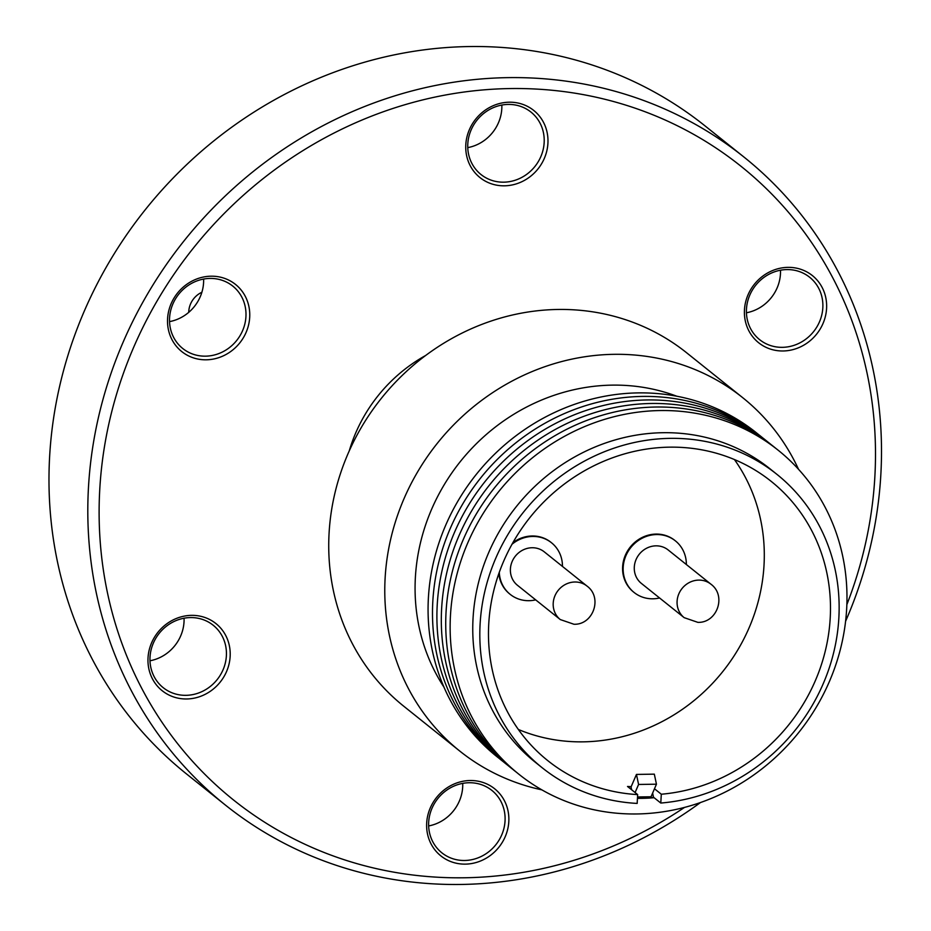 <?xml version="1.0" encoding="UTF-8"?>
<svg xmlns="http://www.w3.org/2000/svg" width="931" height="931" viewBox="0 0 931 931"><rect width="100%" height="100%" fill="white"/><g stroke="black" fill="none" stroke-linecap="round" stroke-linejoin="round"><path stroke-width="1.4" d="M201.887 292.253A21.425 19.865 128.7 0 0 188.737 312.351M783.111 350.975A43.012 39.882 -51.3 0 1 744.463 309.79A43.012 39.882 -51.3 0 1 787.94 267.36A43.012 39.882 -51.3 0 1 826.577 308.533A43.012 39.882 -51.3 0 1 783.111 350.975M786.881 269.583A39.986 37.077 128.7 0 0 749.211 296.535A39.986 37.077 128.7 0 0 759.649 339.675A39.986 37.077 128.7 0 0 782.401 347.333A39.986 37.077 128.7 0 0 820.083 320.38A39.986 37.077 128.7 0 0 809.633 277.24A39.986 37.077 128.7 0 0 786.881 269.583M186.677 698.972A43.012 39.882 -51.3 0 1 148.029 657.786A43.012 39.882 -51.3 0 1 191.495 615.356A43.012 39.882 -51.3 0 1 230.143 656.53A43.012 39.882 -51.3 0 1 186.677 698.972M190.436 617.579A39.986 37.077 128.7 0 0 152.765 644.531A39.986 37.077 128.7 0 0 163.204 687.672A39.986 37.077 128.7 0 0 185.956 695.329A39.986 37.077 128.7 0 0 223.638 668.377A39.986 37.077 128.7 0 0 213.187 625.236A39.986 37.077 128.7 0 0 190.436 617.579M206.228 359.808A43.012 39.882 -51.3 0 1 167.58 318.635A43.012 39.882 -51.3 0 1 211.046 276.193A43.012 39.882 -51.3 0 1 249.694 317.378A43.012 39.882 -51.3 0 1 206.228 359.808M209.999 278.427A39.986 37.077 128.7 0 0 172.316 305.368A39.986 37.077 128.7 0 0 182.767 348.52A39.986 37.077 128.7 0 0 205.518 356.166A39.986 37.077 128.7 0 0 243.189 329.225A39.986 37.077 128.7 0 0 232.75 286.073A39.986 37.077 128.7 0 0 209.999 278.427M465.337 864.131A43.012 39.882 -51.3 0 1 426.689 822.946A43.012 39.882 -51.3 0 1 470.155 780.515A43.012 39.882 -51.3 0 1 508.803 821.689A43.012 39.882 -51.3 0 1 465.337 864.131M469.108 782.738A39.986 37.077 128.7 0 0 431.425 809.691A39.986 37.077 128.7 0 0 441.876 852.831A39.986 37.077 128.7 0 0 464.627 860.488A39.986 37.077 128.7 0 0 502.298 833.536A39.986 37.077 128.7 0 0 491.859 790.396A39.986 37.077 128.7 0 0 469.108 782.738M504.451 185.816A43.012 39.882 -51.3 0 1 465.803 144.631A43.012 39.882 -51.3 0 1 509.269 102.201A43.012 39.882 -51.3 0 1 547.917 143.374A43.012 39.882 -51.3 0 1 504.451 185.816M508.221 104.423A39.986 37.077 128.7 0 0 470.539 131.376A39.986 37.077 128.7 0 0 480.99 174.516A39.986 37.077 128.7 0 0 503.729 182.173A39.986 37.077 128.7 0 0 541.411 155.221A39.986 37.077 128.7 0 0 530.973 112.081A39.986 37.077 128.7 0 0 508.221 104.423M684.494 807.421A405.928 376.38 -51.3 0 1 464.546 877.77A405.928 376.38 -51.3 0 1 99.78 489.101A405.928 376.38 -51.3 0 1 510.06 88.561A405.928 376.38 -51.3 0 1 846.861 604.603M700.484 802.534A414.982 384.771 -51.3 0 1 461.392 884.45A414.982 384.771 -51.3 0 1 225.314 805.001A414.982 384.771 -51.3 0 1 116.922 357.295A414.982 384.771 -51.3 0 1 507.919 77.634A414.982 384.771 -51.3 0 1 743.997 157.083A414.982 384.771 -51.3 0 1 845.592 621.268M225.314 805.001L186.479 773.917A414.982 384.771 -51.3 0 1 78.099 326.211A414.982 384.771 -51.3 0 1 469.084 46.55A414.982 384.771 -51.3 0 1 705.163 125.999L743.997 157.083M742.694 397.665L686.659 352.802A226.349 209.871 128.7 0 0 557.878 309.464A226.349 209.871 128.7 0 0 344.61 462.009A226.349 209.871 128.7 0 0 403.74 706.21L459.774 751.073A226.349 209.871 -51.3 0 1 400.656 506.871A226.349 209.871 -51.3 0 1 613.925 354.327A226.349 209.871 -51.3 0 1 742.694 397.665A226.349 209.871 -51.3 0 1 798.519 469.282M541.877 789.86A226.349 209.871 -51.3 0 1 459.774 751.073M443.947 687.101A194.66 180.498 -51.3 0 1 440.852 490.544A194.66 180.498 -51.3 0 1 612.144 385.131A194.66 180.498 -51.3 0 1 676.802 396.222M499.051 758.323A207.497 192.391 -51.3 0 1 442.085 534.126A207.497 192.391 -51.3 0 1 638.131 392.894A207.497 192.391 -51.3 0 1 758.358 434.393M503.462 761.861A207.497 192.391 -51.3 0 1 446.508 537.664A207.497 192.391 -51.3 0 1 642.541 396.42A207.497 192.391 -51.3 0 1 762.78 437.931M507.872 765.387A207.497 192.391 -51.3 0 1 450.918 541.19A207.497 192.391 -51.3 0 1 646.952 399.958A207.497 192.391 -51.3 0 1 767.191 441.457M512.283 768.925A207.497 192.391 -51.3 0 1 455.329 544.728A207.497 192.391 -51.3 0 1 651.363 403.484A207.497 192.391 -51.3 0 1 771.601 444.995M516.693 772.451A207.497 192.391 -51.3 0 1 459.739 548.266A207.497 192.391 -51.3 0 1 655.785 407.022A207.497 192.391 -51.3 0 1 776.012 448.521M846.64 609.223A207.497 192.391 -51.3 0 1 636.932 813.962A207.497 192.391 -51.3 0 1 450.476 615.286A207.497 192.391 -51.3 0 1 660.195 410.548A207.497 192.391 -51.3 0 1 846.64 609.223M631.171 786.683L627.517 786.462L637.665 794.597L637.165 803.418A187.876 174.202 -51.3 0 1 542.075 767.668L535.011 762.012A187.876 174.202 -51.3 0 1 485.935 559.322A187.876 174.202 -51.3 0 1 662.953 432.706A187.876 174.202 -51.3 0 1 769.832 468.677L776.896 474.333A187.876 174.202 -51.3 0 1 828.101 671.263A187.876 174.202 -51.3 0 1 660.789 803.046L653.725 797.402L637.479 797.972M652.619 793.072L653.609 797.762A188.318 174.609 -51.3 0 1 641.773 798.344A188.318 174.609 -51.3 0 1 637.456 798.356M542.075 767.668A187.876 174.202 -51.3 0 1 492.999 564.977A187.876 174.202 -51.3 0 1 670.017 438.361A187.876 174.202 -51.3 0 1 776.896 474.333M637.665 794.597A178.822 165.799 -51.3 0 1 547.731 760.592A178.822 165.799 -51.3 0 1 501.018 567.677A178.822 165.799 -51.3 0 1 669.505 447.159A178.822 165.799 -51.3 0 1 771.229 481.397A178.822 165.799 -51.3 0 1 820.071 668.563A178.822 165.799 -51.3 0 1 661.301 794.224L660.789 803.046M654.481 788.766L661.301 794.224M518.346 729.462A178.822 165.799 128.7 0 0 583.272 741.844A178.822 165.799 128.7 0 0 742.147 642.215A178.822 165.799 128.7 0 0 734.431 459.542M633.813 592.244A33.05 30.642 -51.3 0 1 633.522 592.011A33.05 30.642 -51.3 0 1 622.63 566.7A33.05 30.642 -51.3 0 1 641.878 537.618A33.05 30.642 -51.3 0 1 674.835 540.411A33.05 30.642 -51.3 0 1 675.115 540.643M659.567 597.981A33.05 30.642 -51.3 0 1 634.104 592.477A33.05 30.642 -51.3 0 1 623.2 567.154A33.05 30.642 -51.3 0 1 642.448 538.083A33.05 30.642 -51.3 0 1 675.406 540.876A33.05 30.642 -51.3 0 1 686.356 564.523M509.92 594.141A33.05 30.642 -51.3 0 1 509.641 593.908A33.05 30.642 -51.3 0 1 498.841 573.589M512.911 542.645A33.05 30.642 -51.3 0 1 532.136 535.988A33.05 30.642 -51.3 0 1 550.943 542.308A33.05 30.642 -51.3 0 1 551.222 542.54M535.686 599.878A33.05 30.642 -51.3 0 1 529.006 600.693A33.05 30.642 -51.3 0 1 510.211 594.374A33.05 30.642 -51.3 0 1 499.284 572.321M512.003 544.263A33.05 30.642 -51.3 0 1 532.718 536.442A33.05 30.642 -51.3 0 1 551.513 542.773A33.05 30.642 -51.3 0 1 562.464 566.42M634.302 566.991A21.425 19.865 128.7 0 0 641.366 583.4L684.169 617.66A21.425 19.865 -51.3 0 1 677.093 601.251A21.425 19.865 -51.3 0 1 698.75 580.106A21.425 19.865 -51.3 0 1 710.947 584.202L668.144 549.942A21.425 19.865 128.7 0 0 646.777 548.138A21.425 19.865 128.7 0 0 634.302 566.991M532.067 547.742A21.425 19.865 128.7 0 0 511.875 562.184A21.425 19.865 128.7 0 0 517.473 585.296L560.276 619.557A21.425 19.865 -51.3 0 1 554.678 596.445A21.425 19.865 -51.3 0 1 574.869 582.003A21.425 19.865 -51.3 0 1 587.054 586.111L544.251 551.839A21.425 19.865 128.7 0 0 532.067 547.742M656.448 784.193L654.318 774.15L636.455 774.429L638.585 784.461L656.448 784.193L651.037 796.773L637.537 796.971M631.614 789.744L631.032 787.009L636.455 774.429M638.585 784.461L635.105 792.537M349.23 450.965A150.903 139.918 -51.3 0 1 425.665 355.479M501.832 105.063A39.986 37.077 -51.3 0 1 467.758 147.622M203.61 279.067A39.986 37.077 -51.3 0 1 169.547 321.614M184.059 618.219A39.986 37.077 -51.3 0 1 149.984 660.777M462.719 783.378A39.986 37.077 -51.3 0 1 428.656 825.937M780.492 270.223A39.986 37.077 -51.3 0 1 746.429 312.781M633.522 592.011L634.104 592.477M684.169 617.66L697.878 622.362C717.103 623.095 726.762 595.735 710.947 584.202M560.276 619.557L573.985 624.259C593.21 625.004 602.869 597.632 587.054 586.111"/></g></svg>

